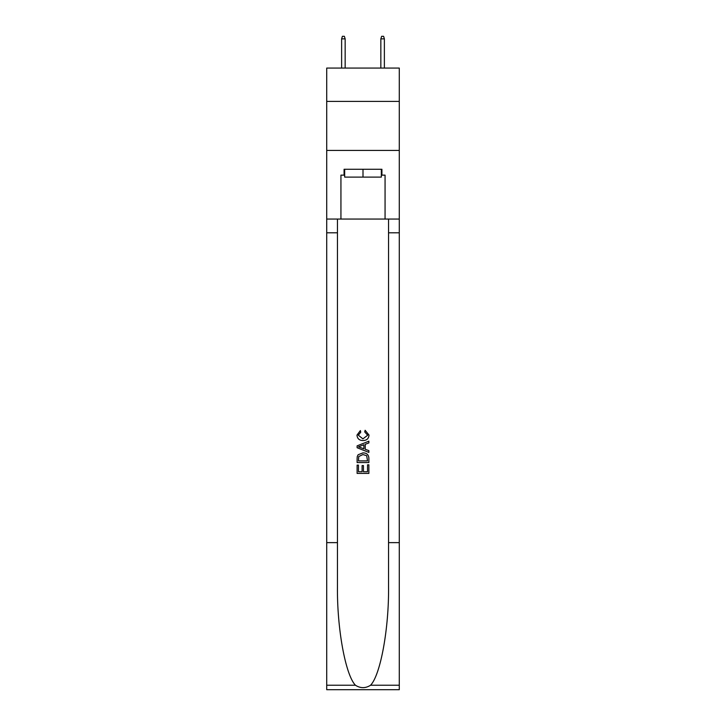 <?xml version="1.0" encoding="UTF-8"?>
<svg xmlns="http://www.w3.org/2000/svg" width="726" height="726" viewBox="0 0 726 726"><rect width="100%" height="100%" fill="white"/><g stroke="black" fill="none" stroke-linecap="round" stroke-linejoin="round"><path stroke-width="1.09" d="M399.282 101.404L399.282 68.072L326.718 68.072L326.718 101.404L399.282 101.404L399.282 150.427L326.718 150.427L326.718 101.404M381.332 169.258L381.332 177.099L344.668 177.099L344.668 169.258M363 169.258L363 177.099M367.519 464.812L367.519 471.755L363.445 471.755L367.519 471.755L367.519 464.812L368.881 464.812L368.881 473.416L357.11 473.416L357.11 465.121L357.11 473.416M362.092 465.566L362.092 471.755L358.472 471.755L362.092 471.755L362.092 465.566L363.445 465.566L363.445 471.755M358.127 454.739L357.283 456.454L358.127 454.739L362.927 452.897C366.694 452.879 368.681 454.694 368.881 458.342L368.881 462.553L357.11 462.553L357.11 458.533L357.11 462.553M365.114 430.273L364.724 431.934L365.114 430.273L369.026 435.074C368.708 438.685 366.666 440.51 362.909 440.528L362.909 440.528C359.288 440.455 357.31 438.649 356.965 435.11L360.377 430.572L360.74 432.233L358.317 435.192L362.9 438.867L367.674 435.228L364.724 431.934M370.587 685.226L399.282 685.226L399.282 689.7L326.718 689.7L326.718 542.631L337.454 542.631L337.454 586.354C336.937 628.144 345.413 674.835 355.413 685.226C360.468 688.448 365.523 688.448 370.587 685.226C380.587 674.835 389.063 628.144 388.546 586.354L388.546 219.061M357.11 445.855L357.11 447.724L368.881 452.398L357.11 447.724L357.11 445.855L368.881 441.181L357.11 445.855M388.546 542.631L399.282 542.631L399.282 150.427M326.718 542.631L326.718 150.427M337.454 219.061L337.454 542.631M399.282 685.226L399.282 542.631M326.718 219.061L340.939 219.061L340.939 175.138L344.668 175.138M381.332 175.138L381.921 175.138L381.921 169.258L344.079 169.258L344.079 175.138M381.921 175.138L385.061 175.138L385.061 219.061L399.282 219.061M340.939 219.061L385.061 219.061M368.881 441.181L368.881 442.942L365.26 444.285L365.26 449.294L368.881 450.637L368.881 452.398M360.64 447.597L363.898 448.795L363.898 444.784L358.472 446.789L360.64 447.597M363.898 444.784L363.898 448.795M357.11 458.533L357.283 456.454M366.684 455.692L367.519 460.892L366.684 455.692L362.909 454.558L358.717 456.563L358.472 460.892L367.519 460.892L358.472 460.892M357.11 465.121L358.472 465.121L358.472 471.755M345.159 68.072L345.159 38.85L341.628 38.85L341.628 68.072M341.628 38.85L342.409 36.3L344.369 36.3L345.159 38.85M380.841 38.85L381.631 36.3L383.591 36.3L384.372 38.85L380.841 38.85L380.841 68.072M384.372 38.85L384.372 68.072M388.546 232.792L399.282 232.792M337.454 232.792L326.718 232.792M326.718 685.226L355.413 685.226"/></g></svg>
